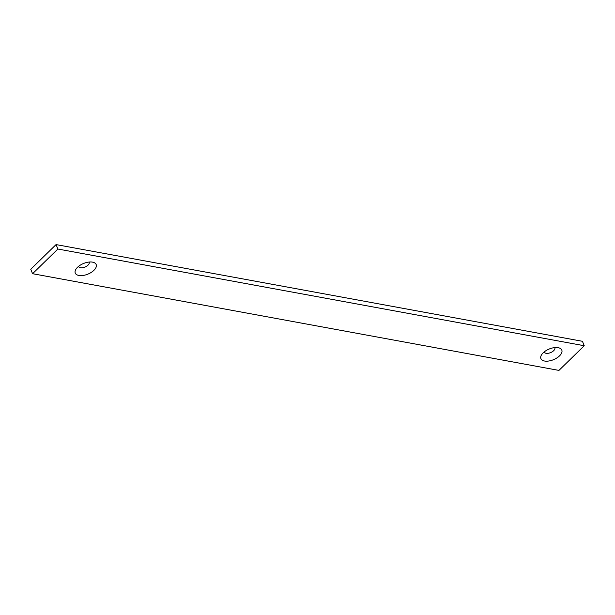 <?xml version="1.0" encoding="UTF-8"?>
<svg xmlns="http://www.w3.org/2000/svg" width="615" height="615" viewBox="0 0 615 615"><rect width="100%" height="100%" fill="white"/><g stroke="black" fill="none" stroke-linecap="round" stroke-linejoin="round"><path stroke-width="0.92" d="M89.114 262.052A5.72 2.906 -22.3 0 1 86.8 266.111A5.72 2.906 -22.3 0 1 80.434 267.74A5.72 2.906 -22.3 0 1 78.551 266.38M554.753 347.598A5.72 2.906 -22.3 0 1 552.439 351.665A5.72 2.906 -22.3 0 1 546.074 353.287A5.72 2.906 -22.3 0 1 544.19 351.934M584.25 345.738L582.428 341.294L56.057 244.586L30.75 269.262L32.572 273.706L558.943 370.414L584.25 345.738L57.879 249.029L32.572 273.706M544.521 361.02A11.293 5.75 -22.3 0 1 541.638 354.663A11.293 5.75 -22.3 0 1 558.489 347.752A11.293 5.75 -22.3 0 1 559.419 355.985A11.293 5.75 -22.3 0 1 544.521 361.02M78.881 275.466A11.293 5.75 -22.3 0 1 75.999 269.116A11.293 5.75 -22.3 0 1 92.85 262.205A11.293 5.75 -22.3 0 1 93.788 270.439A11.293 5.75 -22.3 0 1 78.881 275.466M57.879 249.029L56.057 244.586"/></g></svg>
